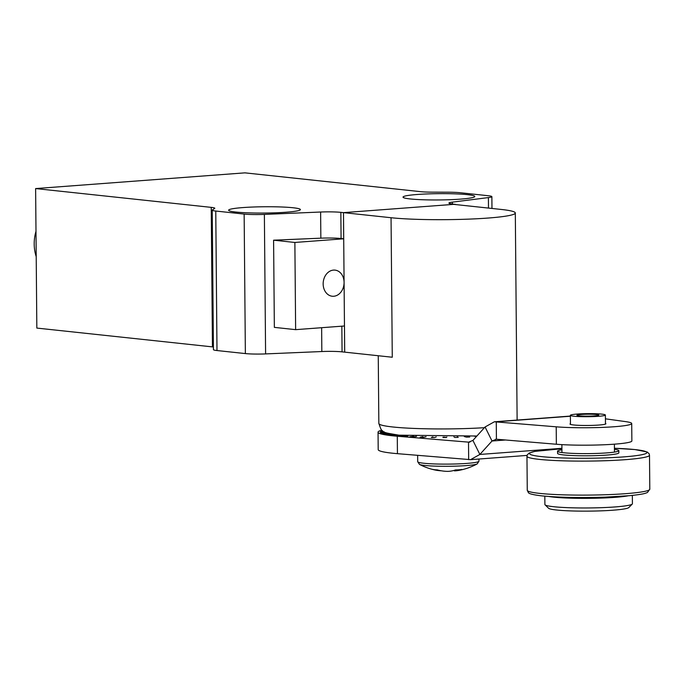 <?xml version="1.0" encoding="UTF-8"?>
<svg xmlns="http://www.w3.org/2000/svg" width="684" height="684" viewBox="0 0 684 684"><rect width="100%" height="100%" fill="white"/><g stroke="black" fill="none" stroke-linecap="round" stroke-linejoin="round"><path stroke-width="1.03" d="M323.156 283.963A13.133 10.431 -83.9 0 1 335.023 270.12A13.133 10.431 -83.9 0 1 344.086 282.389A13.133 10.431 -83.9 0 1 332.227 296.232A13.133 10.431 -83.9 0 1 323.156 283.963M35.987 231.329A35.012 27.813 96.1 0 0 34.2 244.128A35.012 27.813 96.1 0 0 36.209 256.645M293.111 207.756A35.884 3.146 179.5 0 1 300.396 209.586A35.884 3.146 179.5 0 1 275.951 212.784A35.884 3.146 179.5 0 1 235.903 212.049A35.884 3.146 179.5 0 1 228.618 210.21A35.884 3.146 179.5 0 1 253.063 207.021A35.884 3.146 179.5 0 1 293.111 207.756M410.314 198.95A35.884 3.146 179.5 0 1 403.03 197.112A35.884 3.146 179.5 0 1 427.466 193.923A35.884 3.146 179.5 0 1 467.514 194.658A35.884 3.146 179.5 0 1 474.799 196.488A35.884 3.146 179.5 0 1 450.363 199.685A35.884 3.146 179.5 0 1 410.314 198.95M340.854 212.356L343.479 212.638L343.71 238.793L294.872 242.461L273.591 240.187L320.847 238.177A17.51 1.539 -0.5 0 1 331.928 238.041A17.51 1.539 -0.5 0 1 341.077 238.511L340.854 212.356A17.51 1.539 -0.5 0 0 331.697 211.886A17.51 1.539 -0.5 0 0 320.625 212.023L264.375 214.408A17.51 1.539 179.5 0 1 253.302 214.545A17.51 1.539 179.5 0 1 244.145 214.075L215.768 211.04A17.51 1.539 179.5 0 1 212.784 210.527A17.51 1.539 179.5 0 1 212.22 210.142A17.51 1.539 179.5 0 1 212.382 209.928L214.622 208.483A17.51 1.539 -0.5 0 0 214.785 208.269A17.51 1.539 -0.5 0 0 214.22 207.885A17.51 1.539 -0.5 0 0 211.236 207.372L35.619 188.57L244.906 172.855L420.523 191.657A17.51 1.539 -0.5 0 0 425.628 192.007A17.51 1.539 -0.5 0 0 432.083 192.153L448.371 192.204A17.51 1.539 179.5 0 1 454.826 192.349A17.51 1.539 179.5 0 1 459.939 192.7L488.316 195.735A17.51 1.539 179.5 0 1 491.864 196.624A17.51 1.539 179.5 0 1 491.864 196.633A17.51 1.539 179.5 0 1 488.402 197.582L488.487 208.081M35.619 188.57L36.833 328.081L212.45 346.882A17.51 1.539 179.5 0 1 213.408 346.993M212.22 210.142L213.434 349.644A17.51 1.539 -0.5 0 0 214.007 350.028A17.51 1.539 -0.5 0 0 216.99 350.541L245.368 353.577A17.51 1.539 -0.5 0 0 254.516 354.047A17.51 1.539 -0.5 0 0 265.597 353.91L321.839 351.533A17.51 1.539 179.5 0 1 332.92 351.388A17.51 1.539 179.5 0 1 342.068 351.858L341.846 326.183M452.406 203.969L452.389 202.131A17.51 1.539 -0.5 0 0 448.918 203.08L448.918 203.08A17.51 1.539 -0.5 0 0 452.475 203.969L455.099 204.507M294.872 242.461L295.633 329.654L344.471 325.986L344.693 352.14L342.068 351.858M391.051 217.726L392.274 357.236L344.693 352.14L343.479 212.638L453.706 204.362L501.278 209.449A69.152 6.062 -0.5 0 1 515.317 212.989A69.152 6.062 -0.5 0 1 468.215 219.145A69.152 6.062 -0.5 0 1 391.051 217.726L343.479 212.638L455.099 204.251M273.591 240.187L274.352 327.371L295.633 329.654M341.077 238.511L343.71 238.793M452.389 202.131L488.402 197.582M441.283 470.789A61.158 47.47 -72.1 0 1 434.733 469.942A61.269 61.269 0 0 1 419.472 464.393L419.472 464.393A29.267 2.565 -0.5 0 0 425.029 465.471A29.267 2.565 -0.5 0 0 455.399 466.155A29.267 2.565 -0.5 0 0 477.227 463.889L478.962 461.161A30.635 2.685 179.5 0 1 458.1 463.889A30.635 2.685 179.5 0 1 423.909 463.256A30.635 2.685 179.5 0 1 417.693 461.691L417.642 455.364M434.733 469.942A61.158 47.47 -72.1 0 1 432.373 469.344A60.568 36.782 -84.9 0 0 434.75 469.728A60.568 36.782 -84.9 0 0 437.161 469.857A61.158 48.872 83.7 0 0 447.584 471.37A61.158 37.141 -84.9 0 0 455.553 469.917A60.568 48.393 83.7 0 0 461.88 469.446A61.158 35.739 76.5 0 1 457.673 470.583A61.158 35.739 76.5 0 1 454.39 470.857L454.287 470.336M605.46 423.396A17.946 1.573 179.5 0 1 605.896 423.738A17.946 1.573 179.5 0 1 593.678 425.337A17.946 1.573 179.5 0 1 573.654 424.969A17.946 1.573 179.5 0 1 570.011 424.054A17.946 1.573 179.5 0 1 570.447 423.704M381.783 430.159A70.025 6.139 -0.5 0 0 378.047 432.177A70.025 6.139 -0.5 0 0 397.284 436.238L469.25 442.197M378.047 432.177L378.201 449.619A70.025 6.139 -0.5 0 0 397.438 453.672L470.558 459.648L479.869 454.45L492.018 441.009L496.422 439.231L556.366 444.249A43.767 3.839 -0.5 0 0 604.348 444.754A43.767 3.839 -0.5 0 0 631.871 440.949L631.717 423.516A43.767 3.839 -0.5 0 0 625.552 421.609L605.417 418.822M476.449 436.512L474.251 436.153M467.668 436.443L469.737 437.016A67.836 5.951 179.5 0 1 466.394 437.136L464.316 436.563M457.374 436.751L458.246 437.358A67.836 5.951 179.5 0 1 454.774 437.427L453.894 436.819M446.797 436.905L446.447 437.529A67.836 5.951 179.5 0 1 442.95 437.546L443.3 436.922M436.264 436.896L434.699 437.512A67.836 5.951 179.5 0 1 431.288 437.478L432.852 436.862M426.081 436.734L423.353 437.324A67.836 5.951 179.5 0 1 420.13 437.23L422.849 436.64M416.547 436.401L412.76 436.956A67.836 5.951 179.5 0 1 409.819 436.811L413.598 436.264M407.955 435.93L403.235 436.418A67.836 5.951 179.5 0 1 400.67 436.23L405.364 435.751M400.525 435.332L395.078 435.742A67.836 5.951 179.5 0 1 392.967 435.511L398.37 435.109M394.454 434.614L388.529 434.93A67.836 5.951 179.5 0 1 386.93 434.673L392.787 434.357M389.846 433.81L383.792 434.024A67.836 5.951 179.5 0 1 382.758 433.741L388.649 433.528M386.597 432.929L381.005 433.04A67.836 5.951 179.5 0 1 380.569 432.741L385.793 432.639M384.374 431.997L380.253 432.014A67.836 5.951 179.5 0 1 380.424 431.707L383.818 431.689M382.749 430.988L381.561 430.971A67.836 5.951 179.5 0 1 382.339 430.663L382.407 430.98M469.951 442.086L468.514 442.197L472.918 440.419L479.869 454.45L561.906 448.294M468.514 442.197L468.668 459.639M472.918 440.419L485.067 426.978L494.378 421.78L556.212 426.816A43.767 3.839 -0.5 0 0 604.194 427.32A43.767 3.839 -0.5 0 0 631.717 423.516M444.848 436.922L445.01 437.538M495.686 439.239L496.422 439.231L496.268 421.797L570.379 416.231M485.067 426.978L492.018 441.009L505.536 439.992M544.823 496.165L544.891 504.493A43.767 3.839 -0.5 0 0 545.062 504.826L548.585 508.263A40.262 3.531 -0.5 0 0 583.529 511.145A40.262 3.531 -0.5 0 0 626.561 508.469A40.262 3.531 -0.5 0 0 628.793 507.562L632.255 504.065A43.767 3.839 -0.5 0 0 632.418 503.732L632.349 495.404M545.062 504.826A43.767 3.839 -0.5 0 0 583.05 507.964A43.767 3.839 -0.5 0 0 629.827 505.057A43.767 3.839 -0.5 0 0 632.255 504.065M604.348 415.556A17.51 1.539 -0.5 0 0 605.383 415.026A17.51 1.539 -0.5 0 0 590.882 413.64A17.51 1.539 -0.5 0 0 571.414 414.795A17.51 1.539 -0.5 0 0 570.37 415.333A17.51 1.539 -0.5 0 0 584.871 416.718A17.51 1.539 -0.5 0 0 604.348 415.556M598.175 415.41A10.944 0.958 -0.5 0 0 598.825 415.077A10.944 0.958 -0.5 0 0 589.762 414.213A10.944 0.958 -0.5 0 0 577.587 414.94A10.944 0.958 -0.5 0 0 576.937 415.273A10.944 0.958 -0.5 0 0 586 416.137A10.944 0.958 -0.5 0 0 598.175 415.41M548.961 496.499A43.767 3.839 -0.5 0 0 588.608 498.354A43.767 3.839 -0.5 0 0 628.211 495.806M614.437 449.311A30.635 2.685 179.5 0 1 617.626 449.927A30.635 2.685 179.5 0 1 618.823 450.653A30.635 2.685 179.5 0 1 592.498 453.543A30.635 2.685 179.5 0 1 558.76 451.927A30.635 2.685 179.5 0 1 557.554 451.192A30.635 2.685 179.5 0 1 561.923 449.773M557.554 451.192L557.58 453.372A30.635 2.685 -0.5 0 0 558.777 454.108A30.635 2.685 -0.5 0 0 592.515 455.724A30.635 2.685 -0.5 0 0 618.849 452.834L618.823 450.653M211.236 207.372L212.45 346.882M216.99 350.541L215.768 211.04M321.634 327.696L321.839 351.533M265.597 353.91L264.375 214.408M320.625 212.023L320.847 238.177M244.145 214.075L245.368 353.577M397.284 436.238L397.438 453.672M556.212 426.816L556.366 444.249M484.426 427.688A69.152 6.062 179.5 0 1 392.881 426.987A69.152 6.062 179.5 0 1 378.842 423.456L378.252 355.731M561.915 448.721L534.726 451.406L529.271 452.996L527.313 454.8L526.962 456.254A61.269 5.369 -0.5 0 0 529.373 457.724A61.269 5.369 -0.5 0 0 605.237 460.734A61.269 5.369 -0.5 0 0 649.501 455.185L649.133 453.74L647.141 451.97L634.812 449.55L614.429 448.268A58.644 5.139 179.5 0 1 646.611 453.064A58.644 5.139 179.5 0 1 604.485 457.904A58.644 5.139 179.5 0 1 533.606 455.45A58.644 5.139 179.5 0 1 561.915 448.738M649.501 455.185L649.8 489.188A61.269 5.369 179.5 0 1 605.528 494.737A61.269 5.369 179.5 0 1 529.664 491.728A61.269 5.369 179.5 0 1 527.261 490.257L526.962 456.254M491.864 196.633L491.976 208.458M478.962 461.161L478.945 459.024M457.673 470.583A61.269 61.269 0 0 0 477.227 463.889M419.472 464.393L417.693 461.691M527.073 455.407L470.558 459.657M494.378 421.78L570.379 416.069M614.463 452.081L614.394 444.173M605.468 424.089L605.383 415.026M570.456 424.396L570.37 415.333M561.949 452.534L561.88 444.634M476.893 436.016L398.926 435.169C380.509 431.937 382.399 433.152 378.842 423.456M515.317 212.989L517.121 420.07M649.8 489.188L647.491 492.446C645.243 493.455 643.122 494.276 629.519 495.686L604.895 497.148C579.801 497.892 558.819 497.473 541.959 495.891C528.407 494.31 528.723 492.831 528.399 492.677L527.261 490.257"/></g></svg>

